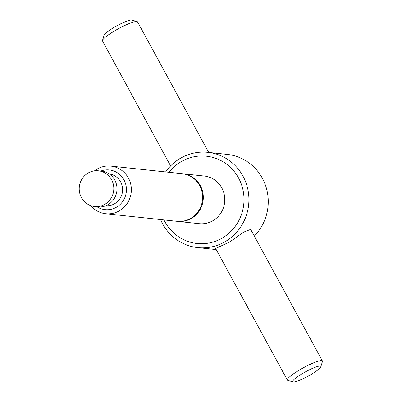 <?xml version="1.0" encoding="UTF-8"?>
<svg xmlns="http://www.w3.org/2000/svg" width="402" height="402" viewBox="0 0 402 402"><rect width="100%" height="100%" fill="white"/><g stroke="black" fill="none" stroke-linecap="round" stroke-linejoin="round"><path stroke-width="0.6" d="M165.624 171.935A47.893 46.104 96.1 0 1 180.156 158.453A47.893 46.104 96.1 0 1 207.864 152.348A47.893 46.104 96.1 0 1 247.989 190.015A47.893 46.104 96.1 0 1 225.432 241.491A47.893 46.104 96.1 0 1 197.729 247.597A47.893 46.104 96.1 0 1 160.559 219.557M287.38 380.096L215.628 248.491L229.728 241.949L243.572 232.165L250.667 229.386L322.419 360.991A19.954 3.151 151.4 0 0 299.53 369.971A19.954 3.151 151.4 0 0 287.38 380.096A19.954 3.151 151.4 0 0 287.847 380.413L293.143 381.9A15.964 2.523 151.4 0 0 311.083 374.458A15.964 2.523 151.4 0 0 320.811 366.815A15.964 2.523 151.4 0 0 302.49 373.543A15.964 2.523 151.4 0 0 293.143 381.9M169.031 172.297A43.898 42.265 96.1 0 1 180.97 161.795A43.898 42.265 96.1 0 1 238.562 178.016A43.898 42.265 96.1 0 1 222.472 237.919A43.898 42.265 96.1 0 1 163.966 219.919M94.495 170.85A23.944 23.055 96.1 0 1 96.972 169.157A23.944 23.055 96.1 0 1 110.826 166.101A23.944 23.055 96.1 0 1 130.891 184.94A23.944 23.055 96.1 0 1 119.61 210.673A23.944 23.055 96.1 0 1 105.756 213.728A23.944 23.055 96.1 0 1 90.792 205.653M105.756 213.728L177.041 221.311A23.944 23.055 -83.9 0 0 190.89 218.261A23.944 23.055 -83.9 0 0 199.668 185.588A23.944 23.055 -83.9 0 0 182.106 173.689L110.826 166.101M100.791 171.056A19.954 19.211 96.1 0 1 124.71 181.397A19.954 19.211 96.1 0 1 116.65 207.1A19.954 19.211 96.1 0 1 96.993 206.774M109.274 173.971A15.964 15.366 96.1 0 1 122.319 186.669A15.964 15.366 96.1 0 1 114.766 203.643A15.964 15.366 96.1 0 1 105.897 205.708M105.002 204.231A17.959 17.291 96.1 0 1 94.611 206.522A17.959 17.291 96.1 0 1 79.566 192.392A17.959 17.291 96.1 0 1 88.023 173.091A17.959 17.291 96.1 0 1 98.415 170.805A17.959 17.291 96.1 0 1 113.459 184.93A17.959 17.291 96.1 0 1 105.002 204.231M98.415 170.805L101.6 171.141A17.959 17.291 96.1 0 1 116.65 185.267A17.959 17.291 96.1 0 1 108.188 204.573A17.959 17.291 96.1 0 1 97.802 206.859L94.611 206.522M182.443 173.729A23.944 23.055 96.1 0 1 182.779 173.759A23.944 23.055 96.1 0 1 202.839 192.593A23.944 23.055 96.1 0 1 191.563 218.331A23.944 23.055 96.1 0 1 177.709 221.381A23.944 23.055 96.1 0 1 177.372 221.346M182.779 173.759L204.256 176.046A23.944 23.055 96.1 0 1 224.316 194.88A23.944 23.055 96.1 0 1 213.04 220.618A23.944 23.055 96.1 0 1 199.186 223.668L177.709 221.381M320.811 366.815L322.434 361.554A19.954 3.151 151.4 0 0 322.419 360.991M208.713 152.438L137.544 21.904A19.954 3.151 151.4 0 0 137.077 21.587L131.781 20.1A15.964 2.523 151.4 0 0 113.841 27.542A15.964 2.523 151.4 0 0 104.108 35.185L102.485 40.446A19.954 3.151 151.4 0 0 102.505 41.009L170.619 165.941M137.077 21.587A19.954 3.151 151.4 0 0 114.655 30.884A19.954 3.151 151.4 0 0 102.485 40.446M207.864 152.348L227.195 154.403A47.893 46.104 96.1 0 1 265.747 186.111A47.893 46.104 96.1 0 1 254.305 236.059M216.211 249.562L197.729 247.597"/></g></svg>
